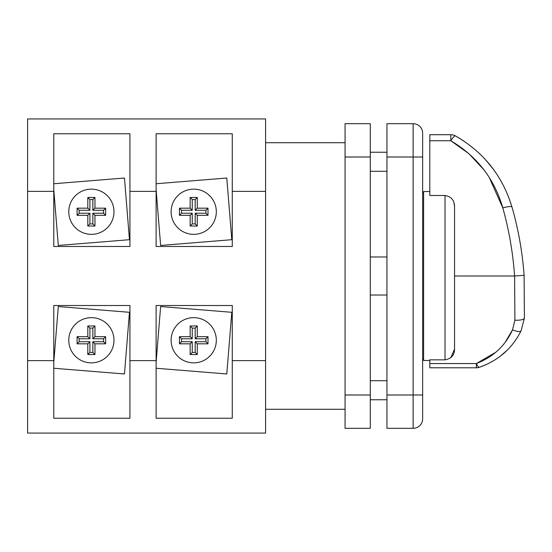 <?xml version="1.0" encoding="UTF-8"?>
<svg xmlns="http://www.w3.org/2000/svg" width="552" height="552" viewBox="0 0 552 552"><rect width="100%" height="100%" fill="white"/><g stroke="black" fill="none" stroke-linecap="round" stroke-linejoin="round"><path stroke-width="0.83" d="M216.322 211.747A22.611 22.611 0 0 1 193.711 234.352A22.611 22.611 0 0 1 171.106 211.747A22.611 22.611 0 0 1 193.711 189.136A22.611 22.611 0 0 1 216.322 211.747M113.988 211.747A22.611 22.611 0 0 1 91.377 234.352A22.611 22.611 0 0 1 68.772 211.747A22.611 22.611 0 0 1 91.377 189.136A22.611 22.611 0 0 1 113.988 211.747M171.106 340.253A22.611 22.611 0 0 0 193.711 362.864A22.611 22.611 0 0 0 216.322 340.253A22.611 22.611 0 0 0 193.711 317.648A22.611 22.611 0 0 0 171.106 340.253M68.772 340.253A22.611 22.611 0 0 0 91.377 362.864A22.611 22.611 0 0 0 113.988 340.253A22.611 22.611 0 0 0 91.377 317.648A22.611 22.611 0 0 0 68.772 340.253M489.251 177.496L502.796 207.862A9.522 1.69 163.9 0 1 511.945 206.986C518.342 229.163 522.392 251.94 524.089 275.317C522.392 251.94 518.342 229.163 511.945 206.986C502.527 175.853 483.69 152.166 455.434 135.902A9.522 1.787 119.1 0 0 450.805 140.739L429.794 140.739L429.794 195.498L445.022 195.498C451.15 196.505 454.324 200.141 454.544 206.42L454.544 349.126C454.537 355.095 451.37 358.669 445.022 359.849L429.794 359.849L429.794 363.561L476.355 363.561A9.522 1.96 71.7 0 0 479.35 367.301L486.167 364.651M265.581 191.371L265.581 118.928L27.6 118.928L27.6 191.371L53.779 191.371L53.779 246.489L129.934 246.489L129.934 191.371L156.112 191.371L156.112 246.489L232.268 246.489L232.268 191.371L265.581 191.371L265.581 433.072L27.6 433.072L27.6 360.628L53.779 360.628L53.779 305.511L129.934 305.511L129.934 360.628L156.112 360.628L156.112 305.511L232.268 305.511L232.268 360.628L265.581 360.628M429.794 191.516L423.605 191.516L423.605 360.484L429.794 360.484M422.653 157.01L422.653 418.789A9.522 9.522 0 0 1 413.131 428.311L386.952 428.311L386.952 123.689L413.131 123.689A9.522 9.522 0 0 1 422.653 133.211L422.653 157.01L386.952 157.01M129.934 191.371L129.934 133.763L53.779 133.763L53.779 191.371M232.268 191.371L232.268 133.763L156.112 133.763L156.112 191.371M197.285 208.173L207.994 208.173L207.994 215.314L197.285 215.314L197.285 226.023L190.143 226.023L190.143 215.314L179.434 215.314L179.434 208.173L190.143 208.173L190.143 197.464L197.285 197.464L197.285 208.173L195.187 210.271L205.896 210.271L207.994 208.173M94.951 208.173L105.66 208.173L105.66 215.314L94.951 215.314L94.951 226.023L87.809 226.023L87.809 215.314L77.101 215.314L77.101 208.173L87.809 208.173L87.809 197.464L94.951 197.464L94.951 208.173L92.853 210.271L103.562 210.271L105.66 208.173M156.112 368.253L226.796 373.973L231.792 312.301L160.625 306.539L156.112 362.333M232.268 360.628L232.268 418.237L156.112 418.237L156.112 360.628M129.934 360.628L129.934 418.237L53.779 418.237L53.779 360.628M27.6 191.371L27.6 360.628M53.779 368.253L124.462 373.973L129.458 312.301L58.298 306.539L53.779 362.333M493.612 169.609L485.698 159.907M463.908 141.091L458.015 137.379M454.544 276L514.595 276L524.089 275.317L524.4 318.069L521.102 330.738L524.4 318.069A9.522 2.67 -176.7 0 1 514.899 320.201L514.595 276C512.946 252.699 509.013 229.984 502.796 207.862C494.288 178.662 476.956 156.285 450.805 140.739L468.827 153.615L483.738 169.602M499.912 356.516L507.109 350.278M495.799 352.259L476.355 363.561C493.171 357.075 505.232 345.828 512.539 329.834L505.335 342.012M476.355 363.561L476.355 367.784L429.794 367.784L429.794 363.561M429.794 140.739L429.794 134.702L450.805 134.702L450.805 140.739M514.899 320.201L512.539 329.834A9.522 2.96 -154.1 0 0 521.102 330.738C512.304 348.395 498.387 360.587 479.35 367.301A9.522 9.522 0 0 1 476.355 367.784M345.069 394.99L345.069 123.689L370.295 123.689L370.295 428.311L345.069 428.311L345.069 394.99L370.295 394.99M454.544 206.42L453.923 202.501M450.798 357.71L454.544 349.126M413.131 123.689A9.522 9.522 0 0 1 422.653 133.211A9.522 9.522 0 0 0 413.131 123.689L413.131 394.99L386.952 394.99M105.66 343.827L105.66 336.685L94.951 336.685L94.951 325.977L87.809 325.977L87.809 336.685L77.101 336.685L77.101 343.827L87.809 343.827L87.809 354.536L94.951 354.536L94.951 343.827L105.66 343.827L103.562 341.729L103.562 338.783L105.66 336.685M103.562 338.783L92.853 338.783L92.853 328.074L89.907 328.074L89.907 338.783L79.198 338.783L79.198 341.729L89.907 341.729L89.907 352.438L92.853 352.438L92.853 341.729L103.562 341.729M92.853 341.729L94.951 343.827M92.853 352.438L94.951 354.536M89.907 352.438L87.809 354.536M89.907 341.729L87.809 343.827M79.198 341.729L77.101 343.827M79.198 338.783L77.101 336.685M89.907 338.783L87.809 336.685M89.907 328.074L87.809 325.977M92.853 328.074L94.951 325.977M92.853 338.783L94.951 336.685M207.994 343.827L207.994 336.685L197.285 336.685L197.285 325.977L190.143 325.977L190.143 336.685L179.434 336.685L179.434 343.827L190.143 343.827L190.143 354.536L197.285 354.536L197.285 343.827L207.994 343.827L205.896 341.729L205.896 338.783L207.994 336.685M205.896 338.783L195.187 338.783L195.187 328.074L192.241 328.074L192.241 338.783L181.532 338.783L181.532 341.729L192.241 341.729L192.241 352.438L195.187 352.438L195.187 341.729L205.896 341.729M195.187 341.729L197.285 343.827M195.187 352.438L197.285 354.536M192.241 352.438L190.143 354.536M192.241 341.729L190.143 343.827M181.532 341.729L179.434 343.827M181.532 338.783L179.434 336.685M192.241 338.783L190.143 336.685M192.241 328.074L190.143 325.977M195.187 328.074L197.285 325.977M195.187 338.783L197.285 336.685M53.779 183.747L124.462 178.027L129.458 239.699L58.298 245.461L53.779 189.667M156.112 183.747L226.796 178.027L231.792 239.699L160.625 245.461L156.112 189.667M103.562 210.271L103.562 213.217L105.66 215.314M103.562 213.217L92.853 213.217L94.951 215.314M92.853 213.217L92.853 223.926L94.951 226.023M92.853 223.926L89.907 223.926L87.809 226.023M89.907 223.926L89.907 213.217L87.809 215.314M89.907 213.217L79.198 213.217L77.101 215.314M79.198 213.217L79.198 210.271L77.101 208.173M79.198 210.271L89.907 210.271L87.809 208.173M89.907 210.271L89.907 199.562L87.809 197.464M89.907 199.562L92.853 199.562L94.951 197.464M92.853 199.562L92.853 210.271M205.896 210.271L205.896 213.217L207.994 215.314M205.896 213.217L195.187 213.217L197.285 215.314M195.187 213.217L195.187 223.926L197.285 226.023M195.187 223.926L192.241 223.926L190.143 226.023M192.241 223.926L192.241 213.217L190.143 215.314M192.241 213.217L181.532 213.217L179.434 215.314M181.532 213.217L181.532 210.271L179.434 208.173M181.532 210.271L192.241 210.271L190.143 208.173M192.241 210.271L192.241 199.562L190.143 197.464M192.241 199.562L195.187 199.562L197.285 197.464M195.187 199.562L195.187 210.271M445.022 359.849L445.022 195.498M345.069 157.01L370.295 157.01M422.653 418.789A9.522 9.522 0 0 1 413.131 428.311L413.131 394.99L422.653 394.99M370.295 399.751L386.952 399.751M370.295 380.714L386.952 380.714M370.295 171.286L386.952 171.286M370.295 152.248L386.952 152.248M423.605 359.297L422.653 359.297M386.952 295.037L370.295 295.037M345.069 409.273L265.581 409.273M455.434 135.902A9.522 9.522 0 0 0 450.805 134.702M345.069 142.726L265.581 142.726M386.952 256.963L370.295 256.963M423.605 192.703L422.653 192.703"/></g></svg>

